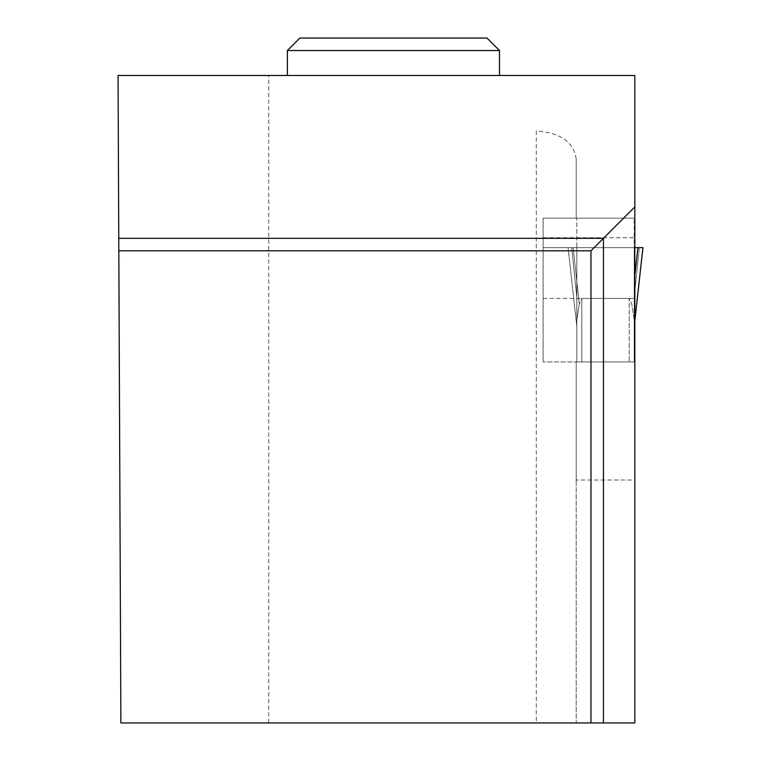 <?xml version="1.0" encoding="UTF-8"?>
<svg xmlns="http://www.w3.org/2000/svg" width="761" height="761" viewBox="0 0 761 761"><rect width="100%" height="100%" fill="white"/><g stroke="black" fill="none" stroke-linecap="round" stroke-linejoin="round"><path stroke-width="0.57" stroke-dasharray="3.81 2.85" d="M629.214 361.951L576.819 361.951L576.819 297.142L576.819 326.574L576.819 319.848L579.302 303.943L576.819 319.848L576.819 361.951L634.208 361.951L634.208 297.142L634.208 326.574L634.208 319.848L631.725 303.943L634.208 319.848L634.208 361.951L629.214 361.951L629.214 298.436L631.725 303.943L629.214 298.436L581.813 298.436L579.302 303.943L581.813 298.436L629.214 298.436L629.214 361.951M576.819 247.639L576.819 297.142L571.673 247.639L568.087 247.639L576.819 326.574L568.087 247.639L576.819 247.639L576.819 297.142L571.673 247.639L634.208 247.639L634.208 297.142L639.345 247.639L634.208 247.639L634.208 297.142L639.345 247.639L642.931 247.639L634.208 247.639L634.208 218.16L634.208 247.639L576.819 247.639L576.819 218.16L576.819 247.639M634.826 275.843L637.946 247.639L642.94 247.639L573.081 247.639L579.302 303.943L573.081 247.639L568.087 247.639L576.762 326.089L568.087 247.639L634.826 247.639L634.826 218.16L576.191 218.16L576.191 158.982L576.191 218.16L543.135 218.16L543.135 361.951L543.135 218.16L634.826 218.16L634.826 75.472L268.681 75.472L268.681 722.95L120.885 722.95L118.06 75.472L268.681 75.472M634.208 218.16L576.819 218.16L634.208 218.16M634.826 320.98L642.94 247.639L568.087 247.639L642.931 247.639L634.826 320.933M499.473 75.472L287.392 75.472L499.473 75.472M634.826 480.001L634.826 361.951L576.191 361.951L576.191 480.001L634.826 480.001L634.826 722.95L576.191 722.95L576.191 480.001M268.681 722.95L576.191 722.95L576.191 361.951L543.135 361.951L634.826 361.951L634.826 247.639L543.135 247.639L634.826 247.639M576.191 158.982C573.784 142.031 560.477 132.718 536.277 131.025L536.277 722.95M590.974 722.95L590.974 250.807L118.83 250.807M543.135 298.436L634.826 298.436M543.135 237.746L634.826 237.746M287.392 50.521L499.473 50.521M299.863 38.05L486.992 38.05M581.813 361.951L581.813 298.436L581.813 361.951"/><path stroke-width="1.14" d="M634.826 320.98L642.94 247.639L634.826 247.639L637.946 247.639L634.826 275.843M642.931 247.639L634.826 320.933M590.974 722.95L634.826 722.95L634.826 75.472L118.06 75.472L120.885 722.95L590.974 722.95L590.974 250.807L118.83 250.807M634.826 206.944L603.444 238.326L118.773 238.326M603.444 722.95L603.444 238.326L590.974 250.807M287.392 50.521L299.863 38.05L486.992 38.05L499.473 50.521L287.392 50.521L287.392 75.472M499.473 50.521L499.473 75.472"/></g></svg>
